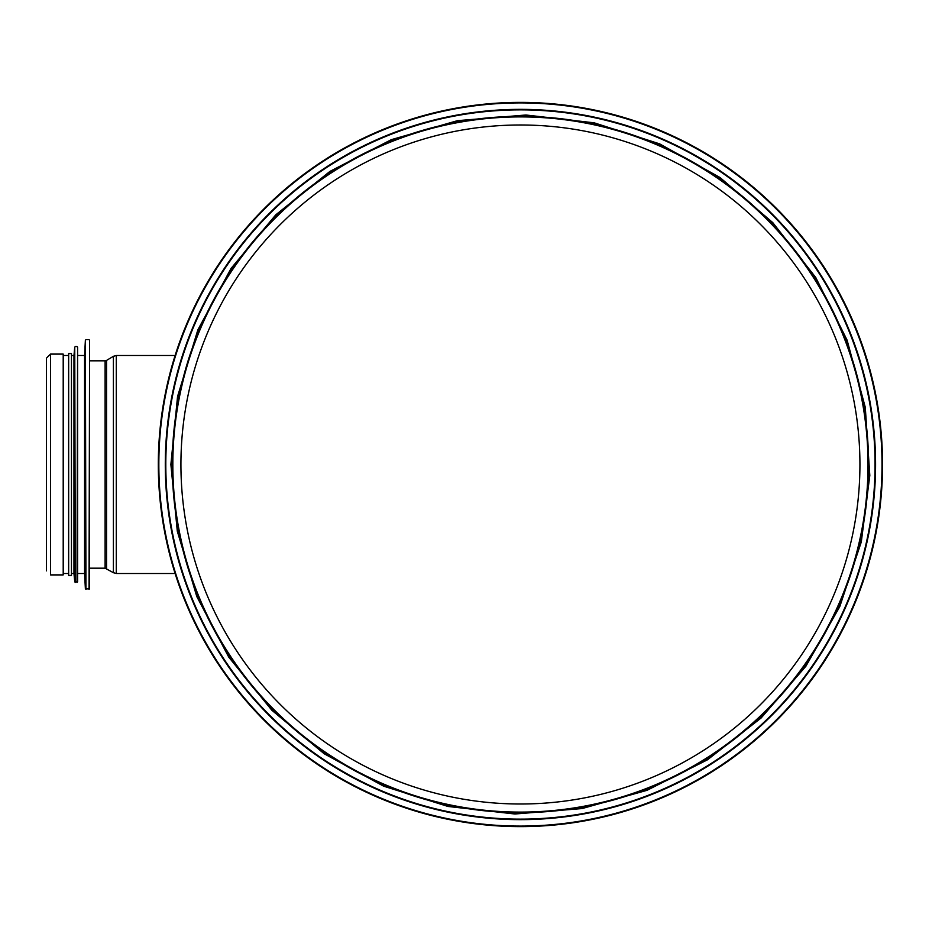 <?xml version="1.0" encoding="UTF-8"?>
<svg xmlns="http://www.w3.org/2000/svg" width="929" height="929" viewBox="0 0 929 929"><rect width="100%" height="100%" fill="white"/><g stroke="black" fill="none" stroke-linecap="round" stroke-linejoin="round"><path stroke-width="1.39" d="M859.929 464.5A339.491 339.491 0 0 1 350.686 758.517A339.491 339.491 0 0 1 350.686 170.483A339.491 339.491 0 0 1 859.929 464.5M868.023 464.5A347.597 347.597 0 0 1 346.633 765.531A347.597 347.597 0 0 1 346.633 163.469A347.597 347.597 0 0 1 868.023 464.5A347.597 347.597 0 0 1 346.633 765.531A347.597 347.597 0 0 1 346.633 163.469A347.597 347.597 0 0 1 868.023 464.5M158.313 464.5A362.124 362.124 0 0 0 701.488 778.107A362.124 362.124 0 0 0 701.488 150.893A362.124 362.124 0 0 0 158.313 464.5A362.124 362.124 0 0 0 701.488 778.107A362.124 362.124 0 0 0 701.488 150.893A362.124 362.124 0 0 0 158.313 464.5M165.292 464.5A355.133 355.133 0 0 0 698.004 772.057A355.133 355.133 0 0 0 698.004 156.943A355.133 355.133 0 0 0 165.292 464.5A355.133 355.133 0 0 0 698.004 772.057A355.133 355.133 0 0 0 698.004 156.943A355.133 355.133 0 0 0 165.292 464.5M175.105 573.495L116.276 573.495L113.408 572.705L113.408 356.295L116.276 355.505L116.276 573.495M89.602 568.188L105.105 568.188L113.408 572.705M50.503 354.1L50.503 574.9L63.207 574.9L63.207 354.1L50.503 354.1L46.45 358.153L46.45 570.847M89.602 569.872L89.602 340.142L89.602 588.858L85.387 588.893L85.387 340.107L85.944 589.416M85.387 588.893L84.574 573.495L84.574 355.505L85.387 340.107M84.574 573.495L77.595 573.495L77.595 347.121L77.595 581.879L74.75 581.926L74.75 347.074L75.307 582.437M74.75 581.926L73.96 573.495L73.96 355.505L74.75 347.074M73.96 573.495L71.452 573.495L71.452 353.543L68.653 353.543L68.653 575.457L71.452 575.457L71.452 353.543M68.653 573.495L63.207 573.495M158.836 464.5A361.59 361.59 0 0 0 701.221 777.643A361.59 361.59 0 0 0 701.221 151.357A361.59 361.59 0 0 0 158.836 464.5M165.803 464.5A354.634 354.634 0 0 0 697.749 771.616A354.634 354.634 0 0 0 697.749 157.384A354.634 354.634 0 0 0 165.803 464.5M172.271 464.5A348.154 348.154 0 0 0 694.509 766.007A348.154 348.154 0 0 0 694.509 162.993A348.154 348.154 0 0 0 172.271 464.5M106.545 568.594L106.545 360.406L113.408 356.295M105.105 568.188L105.105 360.812L106.545 360.406M89.045 589.416L89.602 340.142M77.037 582.437L77.595 347.121M170.878 464.5L177.3 531.179L196.797 596.569L228.778 657.163L271.849 710.255L324.175 753.756L383.642 786.178L448.01 806.465L514.945 814.001L582.077 808.567L647.037 790.312L707.503 759.783L761.176 717.943L805.896 666.232L839.758 606.672L861.299 541.932L869.811 475.485L865.282 407.32L847.085 340.107L815.79 277.562L772.789 222.623L720.01 177.52L659.671 143.879L594.154 122.814L525.919 114.999L457.486 120.665L391.33 139.664L329.958 171.389L275.785 214.82L231.089 268.376L197.842 329.9L177.555 396.52L170.878 464.5M175.105 355.505L116.276 355.505M105.105 360.812L89.602 360.812M89.045 339.584L85.944 339.584M84.574 355.505L77.595 355.505M77.037 346.563L75.307 346.563M73.96 355.505L71.452 355.505M68.653 355.505L63.207 355.505"/></g></svg>
